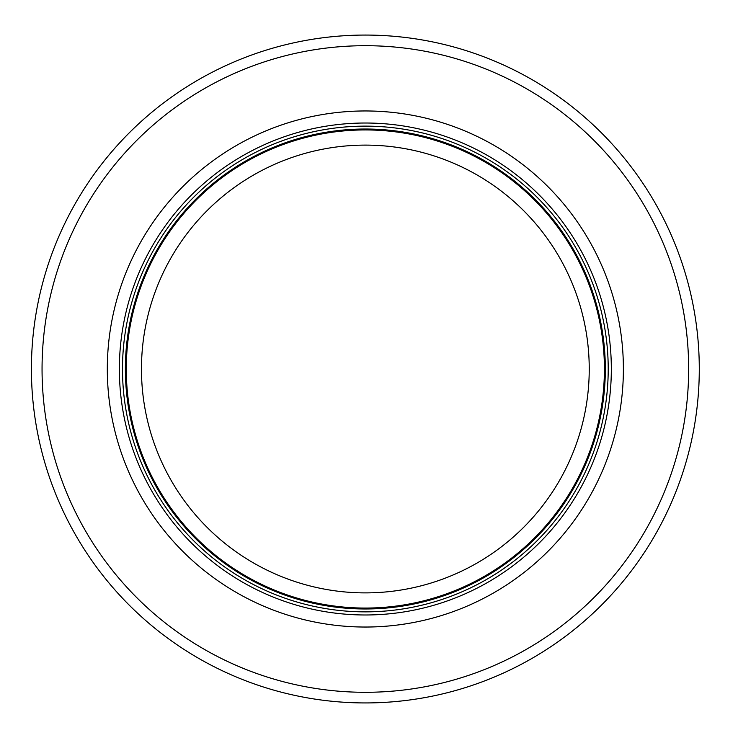 <?xml version="1.0" encoding="UTF-8"?>
<svg xmlns="http://www.w3.org/2000/svg" width="738" height="738" viewBox="0 0 738 738"><rect width="100%" height="100%" fill="white"/><g stroke="black" fill="none" stroke-linecap="round" stroke-linejoin="round"><path stroke-width="1.11" d="M604.413 369A239.066 239.066 0 0 0 245.819 161.963A239.066 239.066 0 0 0 245.819 576.037A239.066 239.066 0 0 0 604.413 369M608.213 369A242.857 242.857 0 0 0 243.918 158.679A242.857 242.857 0 0 0 243.918 579.321A242.857 242.857 0 0 0 608.213 369M623.389 369A258.032 258.032 0 0 0 236.335 145.534A258.032 258.032 0 0 0 236.335 592.466A258.032 258.032 0 0 0 623.389 369M699.283 369A333.927 333.927 0 0 0 198.384 79.805A333.927 333.927 0 0 0 198.384 658.195A333.927 333.927 0 0 0 699.283 369M589.238 369A223.882 223.882 0 0 1 253.411 562.891A223.882 223.882 0 0 1 253.411 175.109A223.882 223.882 0 0 1 589.238 369M605.326 369A239.979 239.979 0 0 0 245.367 161.17A239.979 239.979 0 0 0 245.367 576.83A239.979 239.979 0 0 0 605.326 369M611.332 369A245.975 245.975 0 0 0 242.359 155.976A245.975 245.975 0 0 0 242.359 582.024A245.975 245.975 0 0 0 611.332 369M688.655 369A323.309 323.309 0 0 0 203.697 89.012A323.309 323.309 0 0 0 203.697 648.988A323.309 323.309 0 0 0 688.655 369"/></g></svg>
